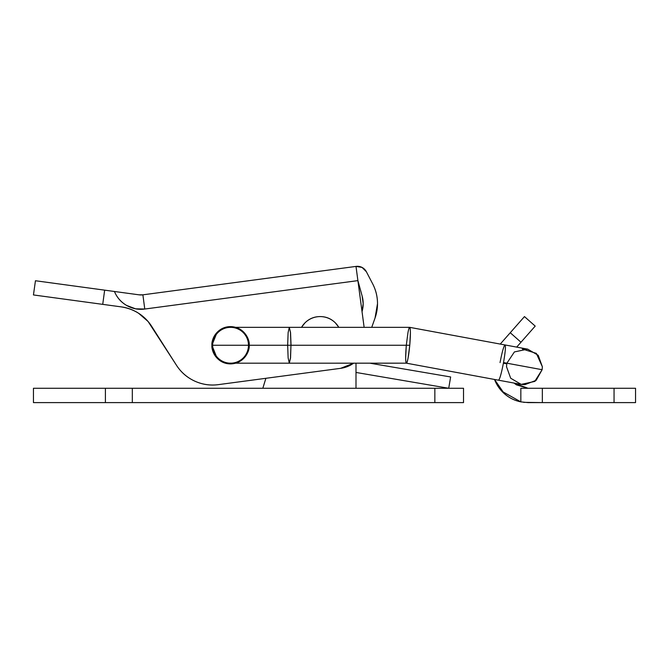 <?xml version="1.0" encoding="UTF-8"?>
<svg xmlns="http://www.w3.org/2000/svg" width="669" height="669" viewBox="0 0 669 669"><rect width="100%" height="100%" fill="white"/><g stroke="black" fill="none" stroke-linecap="round" stroke-linejoin="round"><path stroke-width="1" d="M248.483 345.263A17.921 17.921 0 0 0 230.562 327.342A17.921 17.921 0 0 0 212.65 345.263L290.973 345.263L290.488 332.585L289.309 327.342L288.138 332.585L287.653 345.263L288.138 357.932L289.309 363.183L290.488 357.932L290.973 345.263L290.538 357.932L289.309 363.183L406.376 363.175C406.811 363.334 407.379 361.62 408.09 358.04L409.763 345.263L212.65 345.263A17.921 17.921 0 0 0 230.562 363.183A17.921 17.921 0 0 0 248.483 345.263C248.483 340.312 246.736 336.089 243.24 332.585C239.736 329.089 235.513 327.342 230.562 327.342C225.62 327.342 221.397 329.089 217.893 332.585C214.398 336.089 212.65 340.312 212.65 345.263C212.65 350.205 214.398 354.436 217.893 357.932C221.397 361.427 225.62 363.183 230.562 363.183C235.513 363.183 239.736 361.427 243.24 357.932C246.736 354.436 248.483 350.205 248.483 345.263A17.921 17.921 0 0 0 230.562 327.342A17.921 17.921 0 0 0 212.65 345.263A17.921 17.921 0 0 0 230.562 363.183A17.921 17.921 0 0 0 248.483 345.263M406.3 345.263L405.665 357.823C405.715 361.402 405.958 363.183 406.376 363.175C405.456 361.954 405.431 355.975 406.3 345.263L407.965 332.585C408.659 329.006 409.227 327.258 409.662 327.342L505.036 344.953C503.807 345.865 502.143 351.743 500.052 362.573M506.776 363.819L506.525 366.763L510.681 378.228L521.21 384.391L510.681 378.228L506.533 366.763L506.776 363.819L503.397 363.192M407.881 363.451L498.53 380.201C499.76 379.29 501.424 373.411 503.514 362.573C505.346 352.028 505.848 346.149 505.036 344.953L409.687 327.342C410.607 328.571 410.632 334.542 409.763 345.263C408.659 356.268 407.53 362.238 406.376 363.175L498.53 380.201C499.76 379.29 501.424 373.419 503.514 362.573L542.124 369.706L535.158 381.129L542.124 369.706L542.367 366.763L542.124 369.706L534.74 381.43L521.21 384.391L524.839 384.667L536.178 380.31L542.124 369.706L541.639 369.623M542.124 369.706L506.885 363.2L514.411 351.919L527.69 349.143L538.219 355.298L542.358 366.763L542.124 369.706L503.514 362.573C505.346 352.028 505.848 346.149 505.036 344.953L527.69 349.143L516.694 347.111L520.984 342.235L516.694 347.111M542.358 366.763L536.329 353.366L522.297 348.992L526.946 349.017M289.309 327.342L409.662 327.342C410.114 327.333 410.348 329.123 410.406 332.702L409.763 345.263L291.04 345.263L290.538 332.585L289.309 327.342L230.562 327.342M105.401 388.271L463.525 388.271L463.525 402.604L463.525 388.271L33.45 388.271L105.401 388.271L105.401 402.604L463.525 402.604L434.85 402.604L434.85 388.271L434.85 402.604L132.32 402.604L132.32 388.271L132.32 402.604L33.45 402.604L33.45 388.271L33.45 402.604L105.401 402.604L105.401 388.271M356 388.271L356 363.183M265.886 378.303L262.825 388.271L265.886 378.303M523.643 402.337L542.342 402.604L542.342 388.271L520.842 388.271L614.05 388.271L614.05 402.604L542.342 402.604L542.342 388.271L635.55 388.271L635.55 402.604L528.033 402.604L520.842 401.877A35.842 35.842 0 0 1 494.516 379.457A35.842 35.842 0 0 0 520.842 401.877C514.586 400.597 509.076 397.838 504.292 393.615L494.516 379.457M514.135 383.186L528.033 388.271L516.393 384.851L513.976 383.053M524.471 316.588L510.255 332.727L524.471 316.588L535.2 326.096L520.984 342.235L535.2 326.096L524.471 316.588L510.255 332.727L520.984 342.235L510.255 332.727L501.064 343.155L510.255 332.727M500.287 344.075L501.064 343.155L500.287 344.075M520.842 401.877L520.842 388.271L520.842 401.877L528.033 402.604L520.842 401.877L501.825 391.223M494.441 379.44L497.711 385.913M635.55 388.271L614.05 388.271L614.05 402.604L635.55 402.604L635.55 388.271M362.038 311.654L363.175 303.659L362.038 311.654A28.675 28.675 0 0 0 363.175 303.659L362.146 296.049A28.675 28.675 0 0 1 363.175 303.659L362.146 296.049L357.898 280.62L364.128 327.342L356 266.413L142.882 294.828L139.06 294.828L114.449 291.483L139.06 294.828A14.333 14.333 0 0 0 142.882 294.828L144.772 309.036L357.898 280.62L356 266.413L142.882 294.828L144.772 309.036L357.898 280.62L362.146 296.049M375.041 318.009L377.508 303.659A43.008 43.008 0 0 1 375.041 318.009L371.738 327.342L375.041 318.009A43.008 43.008 0 0 0 377.508 303.659C377.508 296.643 375.886 290.028 372.65 283.807A43.008 43.008 0 0 1 377.508 303.659A43.008 43.008 0 0 0 372.65 283.807L366.361 271.714L362.08 267.441L356.134 266.396A10.035 10.035 0 0 1 366.361 271.714L372.65 283.807L366.361 271.714M235.689 327.342L225.277 327.392L217.04 332.443L211.931 345.263C211.178 339.81 216.773 326.882 230.562 326.623C244.361 326.882 249.955 339.81 249.203 345.263C249.955 350.715 244.361 363.643 230.562 363.894C216.773 363.643 211.178 350.715 211.931 345.263C211.931 350.405 213.746 354.796 217.392 358.442C221.029 362.08 225.42 363.894 230.562 363.894L235.864 363.183M144.772 309.036A28.675 28.675 0 0 1 114.449 291.483L35.449 280.746L33.45 294.945L35.449 280.746L114.449 291.483C116.924 297.513 120.98 302.162 126.617 305.432C132.261 308.702 138.316 309.906 144.772 309.036L135.564 308.819L138.508 309.22M102.725 304.362L33.45 294.945L121.206 306.87L102.725 304.362L104.657 290.154L102.725 304.362L33.45 294.945M353.625 363.183A28.675 28.675 0 0 1 340.613 368.335L218.345 384.642L340.613 368.335L353.709 363.183L340.613 368.335L218.345 384.642C210.049 385.745 202.105 384.533 194.52 381.004C186.935 377.475 180.889 372.181 176.39 365.132L151.687 326.363C148.284 321.036 143.927 316.663 138.6 313.259C133.273 309.847 127.478 307.723 121.206 306.87C134.218 308.919 144.379 315.417 151.687 326.363L148.075 321.48L138.6 313.259C133.273 309.847 127.478 307.723 121.206 306.87C134.218 308.919 144.379 315.417 151.687 326.363C148.284 321.036 143.927 316.663 138.6 313.259L148.066 321.471M235.864 327.342L230.562 326.623C225.42 326.623 221.029 328.446 217.392 332.083C213.746 335.721 211.931 340.111 211.931 345.263L217.04 358.082L225.277 363.133L235.689 363.183M126.617 305.432L135.564 308.819M176.39 365.132A43.008 43.008 0 0 0 218.345 384.642A43.008 43.008 0 0 1 176.39 365.132L148.075 321.48M362.08 267.441L356.134 266.396M301.543 327.342A21.5 21.5 0 0 1 338.79 327.342A21.5 21.5 0 0 0 301.543 327.342M338.849 327.342L335.37 322.884C331.172 318.687 326.104 316.588 320.167 316.588C314.229 316.588 309.162 318.687 304.955 322.884L301.476 327.342M232.319 326.698L231.407 326.639L232.319 326.698M369.873 363.183L450.638 376.965L369.873 363.183M448.715 388.271L356 372.449L448.715 388.271L450.638 376.965L448.715 388.271M498.53 380.201L521.21 384.391M289.309 363.183L230.562 363.183"/></g></svg>
